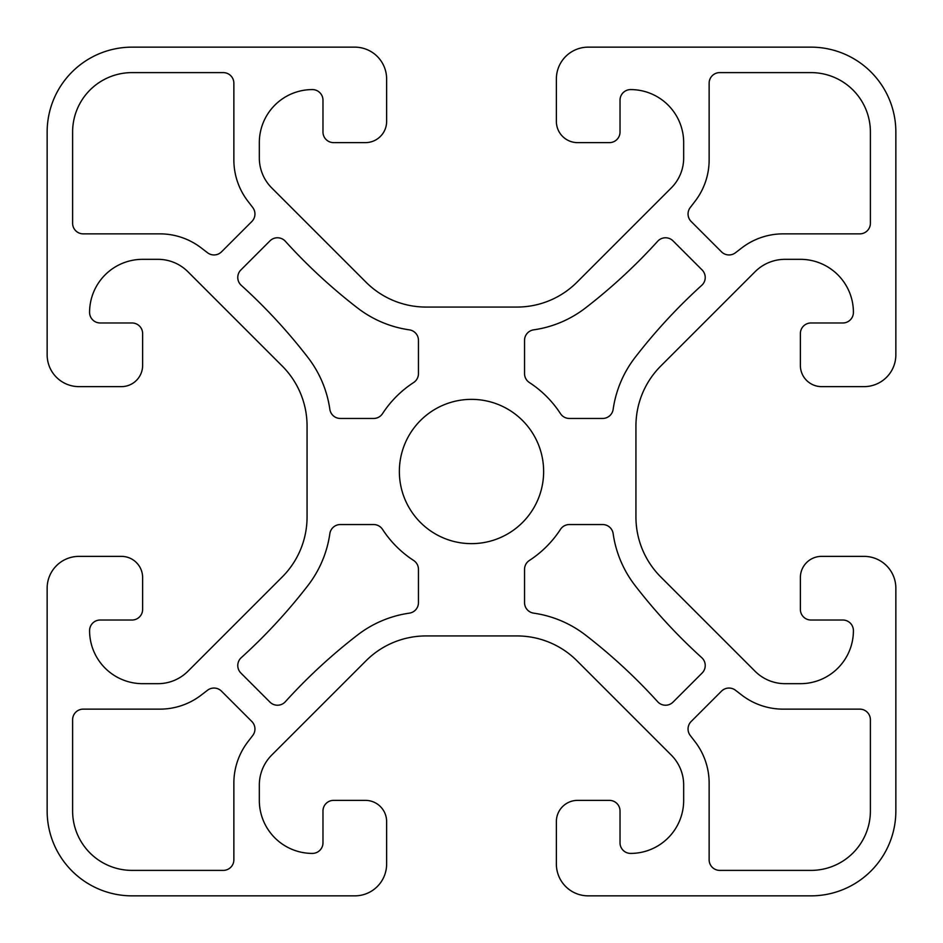<?xml version="1.0" encoding="UTF-8"?>
<svg xmlns="http://www.w3.org/2000/svg" width="943" height="943" viewBox="0 0 943 943"><rect width="100%" height="100%" fill="white"/><g stroke="black" fill="none" stroke-linecap="round" stroke-linejoin="round"><path stroke-width="1.41" d="M895.85 588.196A31.826 31.826 0 0 0 864.024 556.37L821.589 556.37A21.218 21.218 0 0 0 800.371 577.587L800.371 609.414A10.609 10.609 0 0 0 810.98 620.023L842.806 620.023A10.609 10.609 0 0 1 853.415 630.631A53.044 53.044 0 0 1 800.371 683.675L785.059 683.675A42.435 42.435 0 0 1 755.06 671.251L660.795 576.986A84.87 84.87 0 0 1 635.936 516.976L635.936 426.024A84.87 84.87 0 0 1 660.795 366.014L755.06 271.749A42.435 42.435 0 0 1 785.059 259.325L800.371 259.325A53.044 53.044 0 0 1 853.415 312.369A10.609 10.609 0 0 1 842.806 322.977L810.98 322.977A10.609 10.609 0 0 0 800.371 333.586L800.371 365.412A21.218 21.218 0 0 0 821.589 386.63L864.024 386.63A31.826 31.826 0 0 0 895.85 354.804L895.85 132.02A84.87 84.87 0 0 0 810.98 47.15L588.196 47.15A31.826 31.826 0 0 0 556.37 78.976L556.37 121.411A21.218 21.218 0 0 0 577.587 142.629L609.414 142.629A10.609 10.609 0 0 0 620.023 132.02L620.023 100.194A10.609 10.609 0 0 1 630.631 89.585A53.044 53.044 0 0 1 683.675 142.629L683.675 157.941A42.435 42.435 0 0 1 671.251 187.94L576.986 282.205A84.87 84.87 0 0 1 516.976 307.064L426.024 307.064A84.87 84.87 0 0 1 366.014 282.205L271.749 187.94A42.435 42.435 0 0 1 259.325 157.941L259.325 142.629A53.044 53.044 0 0 1 312.369 89.585A10.609 10.609 0 0 1 322.977 100.194L322.977 132.02A10.609 10.609 0 0 0 333.586 142.629L365.412 142.629A21.218 21.218 0 0 0 386.63 121.411L386.63 78.976A31.826 31.826 0 0 0 354.804 47.15L132.02 47.15A84.87 84.87 0 0 0 47.15 132.02L47.15 354.804A31.826 31.826 0 0 0 78.976 386.63L121.411 386.63A21.218 21.218 0 0 0 142.629 365.412L142.629 333.586A10.609 10.609 0 0 0 132.02 322.977L100.194 322.977A10.609 10.609 0 0 1 89.585 312.369A53.044 53.044 0 0 1 142.629 259.325L157.941 259.325A42.435 42.435 0 0 1 187.94 271.749L282.205 366.014A84.87 84.87 0 0 1 307.064 426.024L307.064 516.976A84.87 84.87 0 0 1 282.205 576.986L187.94 671.251A42.435 42.435 0 0 1 157.941 683.675L142.629 683.675A53.044 53.044 0 0 1 89.585 630.631A10.609 10.609 0 0 1 100.194 620.023L132.02 620.023A10.609 10.609 0 0 0 142.629 609.414L142.629 577.587A21.218 21.218 0 0 0 121.411 556.37L78.976 556.37A31.826 31.826 0 0 0 47.15 588.196L47.15 810.98A84.87 84.87 0 0 0 132.02 895.85L354.804 895.85A31.826 31.826 0 0 0 386.63 864.024L386.63 821.589A21.218 21.218 0 0 0 365.412 800.371L333.586 800.371A10.609 10.609 0 0 0 322.977 810.98L322.977 842.806A10.609 10.609 0 0 1 312.369 853.415A53.044 53.044 0 0 1 259.325 800.371L259.325 785.059A42.435 42.435 0 0 1 271.749 755.06L366.014 660.795A84.87 84.87 0 0 1 426.024 635.936L516.976 635.936A84.87 84.87 0 0 1 576.986 660.795L671.251 755.06A42.435 42.435 0 0 1 683.675 785.059L683.675 800.371A53.044 53.044 0 0 1 630.631 853.415A10.609 10.609 0 0 1 620.023 842.806L620.023 810.98A10.609 10.609 0 0 0 609.414 800.371L577.587 800.371A21.218 21.218 0 0 0 556.37 821.589L556.37 864.024A31.826 31.826 0 0 0 588.196 895.85L810.98 895.85A84.87 84.87 0 0 0 895.85 810.98L895.85 588.196M870.389 810.98A59.409 59.409 0 0 1 810.98 870.389L719.745 870.389A10.609 10.609 0 0 1 709.136 859.78L709.136 783.126A67.896 67.896 0 0 0 695.085 741.764L690.252 735.469A10.609 10.609 0 0 1 691.16 721.501L721.501 691.16A10.609 10.609 0 0 1 735.469 690.252L741.764 695.085A67.896 67.896 0 0 0 783.126 709.136L859.78 709.136A10.609 10.609 0 0 1 870.389 719.745L870.389 810.98M285.328 241.255A555.899 555.899 0 0 0 357.515 307.96A110.331 110.331 0 0 0 409.345 329.85A10.609 10.609 0 0 1 418.456 340.352L418.456 373.628A10.609 10.609 0 0 1 413.635 382.528A106.087 106.087 0 0 0 382.528 413.635A10.609 10.609 0 0 1 373.628 418.456L340.352 418.456A10.609 10.609 0 0 1 329.85 409.345A110.331 110.331 0 0 0 307.96 357.515A555.899 555.899 0 0 0 241.255 285.328A10.609 10.609 0 0 1 240.878 269.969L269.969 240.878A10.609 10.609 0 0 1 285.328 241.255M83.22 233.864A10.609 10.609 0 0 1 72.611 223.255L72.611 132.02A59.409 59.409 0 0 1 132.02 72.611L223.255 72.611A10.609 10.609 0 0 1 233.864 83.22L233.864 159.874A67.896 67.896 0 0 0 247.915 201.236L252.748 207.531A10.609 10.609 0 0 1 251.84 221.499L221.499 251.84A10.609 10.609 0 0 1 207.531 252.748L201.236 247.915A67.896 67.896 0 0 0 159.874 233.864L83.22 233.864M223.255 870.389L132.02 870.389A59.409 59.409 0 0 1 72.611 810.98L72.611 719.745A10.609 10.609 0 0 1 83.22 709.136L159.874 709.136A67.896 67.896 0 0 0 201.236 695.085L207.531 690.252A10.609 10.609 0 0 1 221.499 691.16L251.84 721.501A10.609 10.609 0 0 1 252.748 735.469L247.915 741.764A67.896 67.896 0 0 0 233.864 783.126L233.864 859.78A10.609 10.609 0 0 1 223.255 870.389M240.878 673.031A10.609 10.609 0 0 1 241.255 657.672A555.899 555.899 0 0 0 307.96 585.485A110.331 110.331 0 0 0 329.85 533.655A10.609 10.609 0 0 1 340.352 524.544L373.628 524.544A10.609 10.609 0 0 1 382.528 529.365A106.087 106.087 0 0 0 413.635 560.472A10.609 10.609 0 0 1 418.456 569.372L418.456 602.648A10.609 10.609 0 0 1 409.345 613.15A110.331 110.331 0 0 0 357.515 635.04A555.899 555.899 0 0 0 285.328 701.745A10.609 10.609 0 0 1 269.969 702.122L240.878 673.031M399.361 471.5A72.139 72.139 0 0 1 507.57 409.026A72.139 72.139 0 0 1 507.57 533.974A72.139 72.139 0 0 1 399.361 471.5M702.122 673.031L673.031 702.122A10.609 10.609 0 0 1 657.672 701.745A555.899 555.899 0 0 0 585.485 635.04A110.331 110.331 0 0 0 533.655 613.15A10.609 10.609 0 0 1 524.544 602.648L524.544 569.372A10.609 10.609 0 0 1 529.365 560.472A106.087 106.087 0 0 0 560.472 529.365A10.609 10.609 0 0 1 569.372 524.544L602.648 524.544A10.609 10.609 0 0 1 613.15 533.655A110.331 110.331 0 0 0 635.04 585.485A555.899 555.899 0 0 0 701.745 657.672A10.609 10.609 0 0 1 702.122 673.031M721.501 251.84L691.16 221.499A10.609 10.609 0 0 1 690.252 207.531L695.085 201.236A67.896 67.896 0 0 0 709.136 159.874L709.136 83.22A10.609 10.609 0 0 1 719.745 72.611L810.98 72.611A59.409 59.409 0 0 1 870.389 132.02L870.389 223.255A10.609 10.609 0 0 1 859.78 233.864L783.126 233.864A67.896 67.896 0 0 0 741.764 247.915L735.469 252.748A10.609 10.609 0 0 1 721.501 251.84M560.472 413.635A106.087 106.087 0 0 0 529.365 382.528A10.609 10.609 0 0 1 524.544 373.628L524.544 340.352A10.609 10.609 0 0 1 533.655 329.85A110.331 110.331 0 0 0 585.485 307.96A555.899 555.899 0 0 0 657.672 241.255A10.609 10.609 0 0 1 673.031 240.878L702.122 269.969A10.609 10.609 0 0 1 701.745 285.328A555.899 555.899 0 0 0 635.04 357.515A110.331 110.331 0 0 0 613.15 409.345A10.609 10.609 0 0 1 602.648 418.456L569.372 418.456A10.609 10.609 0 0 1 560.472 413.635"/></g></svg>
